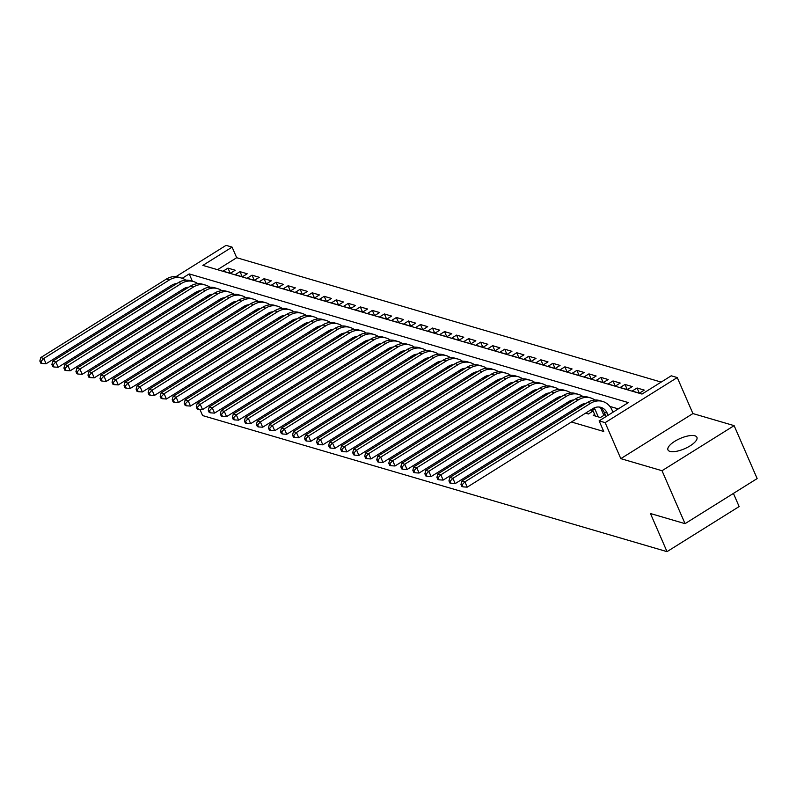 <?xml version="1.0" encoding="UTF-8"?>
<svg xmlns="http://www.w3.org/2000/svg" width="797" height="797" viewBox="0 0 797 797"><rect width="100%" height="100%" fill="white"/><g stroke="black" fill="none" stroke-linecap="round" stroke-linejoin="round"><path stroke-width="1.2" d="M694.904 435.79A15.801 5.579 -23.5 0 0 677.37 439.824A15.801 5.579 -23.5 0 0 667.946 449.887A15.801 5.579 -23.5 0 0 669.958 451.391A15.801 5.579 -23.5 0 0 687.492 447.356A15.801 5.579 -23.5 0 0 696.917 437.294A15.801 5.579 -23.5 0 0 694.904 435.79M175.958 276.679L226.069 245.356L232.086 247.12L202.846 265.391L642.013 394.067L671.243 375.795L677.261 377.559L605.152 422.639L599.135 420.876L628.375 402.595L189.208 273.919L182.224 278.283M692.922 413.563L620.813 458.644L662.018 470.718L685.041 523.659L757.15 478.579L734.127 425.638L692.922 413.563L677.261 377.559M733.419 493.423L739.138 506.563L667.019 551.644L202.587 415.566L199.917 409.419M661.181 382.082L236.689 257.71L232.086 247.12M662.018 470.718L734.127 425.638M150.892 366.082L150.364 364.857M147.116 357.395L146.578 356.179M143.34 348.707L142.802 347.492M139.565 340.02L139.027 338.805M135.779 331.333L135.251 330.117M132.003 322.646L131.475 321.43M594.652 414.5L593.207 415.406L600.43 417.518L605.172 414.55M585.566 413.165L588.395 413.992L593.137 411.023M573.531 409.638L575.225 410.136M561.496 406.111L563.19 406.609M549.462 402.585L551.155 403.083M537.437 399.058L539.121 399.556M525.402 395.531L527.096 396.029M513.368 392.014L515.061 392.503M501.343 388.488L503.027 388.976M489.308 384.961L490.992 385.449M477.273 381.434L478.967 381.932M465.239 377.908L466.932 378.406M453.214 374.381L454.898 374.879M441.179 370.854L442.873 371.352M429.145 367.327L430.838 367.825M417.12 363.811L418.804 364.299M405.085 360.284L406.769 360.772M393.051 356.757L394.744 357.255M381.016 353.23L382.709 353.729M368.991 349.704L370.675 350.202M356.956 346.177L358.65 346.675M344.922 342.65L346.615 343.148M332.897 339.133L334.581 339.622M320.862 335.607L322.546 336.095M308.828 332.08L310.521 332.568M296.793 328.553L298.486 329.051M284.768 325.027L286.452 325.525M272.733 321.5L274.427 321.998M260.699 317.973L262.392 318.471M248.664 314.446L250.358 314.945M236.639 310.93L238.323 311.418M224.605 307.403L226.298 307.891M212.57 303.876L214.263 304.374M200.545 300.349L202.229 300.848M230.203 273.251L227.972 268.121L235.195 270.243L230.323 273.291L223.1 271.169L227.972 268.121M242.228 276.778L240.007 271.647L247.219 273.769L242.348 276.808L235.135 274.696L240.007 271.647M254.263 280.305L252.031 275.174L259.254 277.296L254.382 280.335L247.16 278.223L252.031 275.174M266.298 283.832L264.066 278.701L271.289 280.813L266.417 283.862L259.194 281.749L264.066 278.701M278.332 287.358L276.101 282.228L283.324 284.34L278.442 287.388L271.229 285.276L276.101 282.228M290.357 290.875L288.135 285.754L295.348 287.866L290.477 290.915L283.264 288.803L288.135 285.754M302.392 294.402L300.16 289.281L307.383 291.393L302.511 294.442L295.288 292.32L300.16 289.281M314.426 297.929L312.195 292.808L319.418 294.92L314.546 297.968L307.323 295.846L312.195 292.808M326.461 301.455L324.23 296.325L331.442 298.447L326.571 301.485L319.358 299.373L324.23 296.325M338.486 304.982L336.254 299.851L343.477 301.973L338.605 305.012L331.383 302.9L336.254 299.851M350.521 308.509L348.289 303.378L355.512 305.49L350.64 308.539L343.417 306.427L348.289 303.378M362.555 312.035L360.324 306.905L367.547 309.017L362.675 312.065L355.452 309.953L360.324 306.905M374.58 315.552L372.358 310.432L379.571 312.544L374.7 315.592L367.487 313.48L372.358 310.432M386.615 319.079L384.383 313.958L391.606 316.07L386.734 319.119L379.511 316.997L384.383 313.958M398.649 322.606L396.418 317.485L403.641 319.597L398.769 322.646L391.546 320.524L396.418 317.485M410.684 326.132L408.453 321.002L415.665 323.124L410.794 326.172L403.581 324.05L408.453 321.002M422.709 329.659L420.487 324.528L427.7 326.65L422.828 329.689L415.606 327.577L420.487 324.528M434.744 333.186L432.512 328.055L439.735 330.177L434.863 333.216L427.64 331.104L432.512 328.055M446.778 336.713L444.547 331.582L451.769 333.694L446.898 336.742L439.675 334.63L444.547 331.582M458.803 340.239L456.581 335.109L463.794 337.221L458.923 340.269L451.71 338.157L456.581 335.109M470.838 343.756L468.606 338.635L475.829 340.747L470.957 343.796L463.734 341.684L468.606 338.635M482.872 347.283L480.641 342.162L487.864 344.274L482.992 347.323L475.769 345.201L480.641 342.162M494.907 350.81L492.676 345.689L499.898 347.801L495.017 350.849L487.804 348.727L492.676 345.689M506.932 354.336L504.71 349.206L511.923 351.328L507.051 354.366L499.839 352.254L504.71 349.206M518.967 357.863L516.735 352.732L523.958 354.854L519.086 357.893L511.863 355.781L516.735 352.732M531.001 361.39L528.77 356.259L535.992 358.371L531.121 361.42L523.898 359.308L528.77 356.259M543.036 364.916L540.804 359.786L548.017 361.898L543.146 364.946L535.933 362.834L540.804 359.786M555.061 368.433L552.829 363.312L560.052 365.425L555.18 368.473L547.957 366.361L552.829 363.312M567.095 371.96L564.864 366.839L572.087 368.951L567.215 372L559.992 369.878L564.864 366.839M579.13 375.487L576.898 370.366L584.121 372.478L579.24 375.526L572.027 373.404L576.898 370.366M591.155 379.013L588.933 373.883L596.146 376.005L591.274 379.053L584.062 376.931L588.933 373.883M603.19 382.54L600.958 377.409L608.181 379.531L603.309 382.57L596.086 380.458L600.958 377.409M615.224 386.067L612.993 380.936L620.215 383.058L615.344 386.097L608.121 383.985L612.993 380.936M627.259 389.594L625.027 384.463L632.24 386.575L627.369 389.623L620.156 387.511L625.027 384.463M639.284 393.12L637.062 387.99L644.275 390.102L639.403 393.15L632.18 391.038L637.062 387.99M236.689 257.71L217.521 269.695M174.384 305.659L176.067 306.148M186.408 309.186L188.102 309.674M198.443 312.703L200.137 313.201M210.478 316.23L212.161 316.728M222.502 319.756L224.196 320.255M234.537 323.283L236.231 323.781M246.572 326.81L248.265 327.308M258.607 330.337L260.29 330.835M270.631 333.863L272.325 334.351M282.666 337.39L284.36 337.878M294.701 340.907L296.384 341.405M306.725 344.434L308.419 344.932M318.76 347.96L320.454 348.458M330.795 351.487L332.488 351.985M342.83 355.014L344.513 355.512M354.854 358.54L356.548 359.029M366.889 362.067L368.583 362.555M378.924 365.584L380.607 366.082M390.958 369.111L392.642 369.609M402.983 372.637L404.677 373.135M415.018 376.164L416.711 376.662M427.053 379.691L428.736 380.189M439.077 383.218L440.771 383.716M451.112 386.744L452.806 387.232M463.147 390.271L464.83 390.759M475.181 393.788L476.865 394.286M487.206 397.314L488.9 397.813M499.241 400.841L500.934 401.339M511.276 404.368L512.959 404.866M523.3 407.895L524.994 408.393M535.335 411.421L537.029 411.91M547.37 414.948L549.063 415.436M559.404 418.465L561.088 418.963M571.429 421.992L603.737 431.466L599.135 420.876M618.313 408.891L609.874 406.42M188.51 296.823L190.194 297.321M195.076 294.272L194.109 293.993M207.1 297.799L206.134 297.52M219.135 301.326L218.169 301.037M231.17 304.852L230.203 304.564M243.195 308.379L242.238 308.09M255.229 311.896L254.263 311.617M267.264 315.423L266.298 315.144M279.299 318.949L278.332 318.67M291.323 322.476L290.367 322.197M303.358 326.003L302.392 325.724M315.393 329.53L314.426 329.241M327.418 333.056L326.461 332.767M339.452 336.573L338.486 336.294M351.487 340.1L350.521 339.821M363.522 343.627L362.555 343.348M375.546 347.153L374.59 346.874M387.581 350.68L386.615 350.401M399.616 354.207L398.649 353.918M411.65 357.733L410.684 357.445M423.675 361.26L422.709 360.971M435.71 364.777L434.744 364.498M447.745 368.304L446.778 368.025M459.769 371.83L458.813 371.551M471.804 375.357L470.838 375.078M483.839 378.884L482.872 378.605M495.873 382.411L494.907 382.122M507.898 385.937L506.942 385.648M519.933 389.454L518.967 389.175M531.968 392.981L531.001 392.702M543.992 396.507L543.036 396.229M556.027 400.034L555.061 399.755M568.062 403.561L567.095 403.282M580.096 407.088L579.13 406.799M593.088 410.893L591.165 410.325M605.112 414.42L603.19 413.852M620.813 458.644L605.152 422.639M164.411 302.392L163.873 301.176M160.635 293.704L160.097 292.489M167.838 322.347L167.3 321.131M164.052 313.659L163.524 312.444M160.277 304.972L159.749 303.757M156.501 296.285L155.973 295.069M138.19 317.226L139.883 317.724M150.225 320.753L151.918 321.251M162.259 324.279L163.943 324.777M185.821 377.389L184.127 376.891M173.786 373.863L172.092 373.365M161.751 370.336L160.067 369.838M189.198 384.772L189.726 385.987M192.974 393.449L193.512 394.674M196.749 402.136L197.287 403.362M685.041 523.659L650.452 513.527L667.019 551.644M192.386 281.241L189.208 273.919M189.238 297.032L189.009 296.514M183.699 290.337L183.171 289.122M193.88 293.465L194.408 294.691M185.741 289.062A12.344 10.63 106.3 0 0 185.133 288.016M176.785 283.612A12.344 10.63 106.3 0 0 171.714 285.236L46.096 363.751L41.972 363.482L41.055 361.37L39.85 361.011L40.767 363.133L41.972 363.482M39.85 361.011L40.786 357.574L166.394 279.06A18.51 15.95 -73.7 0 1 178.508 277.177L181.517 278.053A18.51 15.95 -73.7 0 1 185.801 280.165M40.786 357.574L43.795 358.461L169.402 279.936A18.51 15.95 -73.7 0 1 181.517 278.053M41.055 361.37L43.795 358.461L46.096 363.751M201.262 300.559L201.043 300.041M195.733 293.864L195.195 292.638M205.915 296.992L206.443 298.208M197.776 292.589A12.344 10.63 106.3 0 0 197.168 291.543M188.809 287.139A12.344 10.63 106.3 0 0 183.738 288.753L58.131 367.278L54.007 367.009L53.08 364.896L51.885 364.538L52.801 366.66L54.007 367.009M51.885 364.538L52.821 361.101L178.428 282.586A18.51 15.95 -73.7 0 1 190.543 280.693L193.551 281.58A18.51 15.95 -73.7 0 1 197.835 283.692M52.821 361.101L55.83 361.987L181.437 283.463A18.51 15.95 -73.7 0 1 193.551 281.58M53.08 364.896L55.83 361.987L58.131 367.278M213.297 304.085L213.068 303.567M207.758 297.391L207.23 296.165M217.94 300.519L218.478 301.734M209.8 296.105A12.344 10.63 106.3 0 0 209.193 295.069M200.844 290.666A12.344 10.63 106.3 0 0 195.773 292.28L70.166 370.804L66.041 370.535L65.115 368.423L63.909 368.065L64.836 370.187L66.041 370.535M63.909 368.065L64.856 364.627L190.463 286.103A18.51 15.95 -73.7 0 1 202.577 284.22L205.586 285.107A18.51 15.95 -73.7 0 1 209.86 287.219M64.856 364.627L67.865 365.514L193.472 286.99A18.51 15.95 -73.7 0 1 205.586 285.107M65.115 368.423L67.865 365.514L70.166 370.804M225.332 307.612L225.103 307.084M219.793 300.917L219.265 299.692M229.974 304.046L230.502 305.261M221.835 299.632A12.344 10.63 106.3 0 0 221.227 298.596M212.879 294.193A12.344 10.63 106.3 0 0 207.808 295.807L82.201 374.331L78.066 374.062L77.15 371.94L75.944 371.591L76.871 373.713L78.066 374.062M75.944 371.591L76.891 368.154L202.498 289.63A18.51 15.95 -73.7 0 1 214.602 287.747L217.611 288.634A18.51 15.95 -73.7 0 1 221.895 290.746M76.891 368.154L79.899 369.041L205.506 290.516A18.51 15.95 -73.7 0 1 217.611 288.634M77.15 371.94L79.899 369.041L82.201 374.331M237.367 311.139L237.137 310.611M231.827 304.434L231.289 303.219M242.009 307.572L242.537 308.788M233.87 303.159A12.344 10.63 106.3 0 0 233.262 302.123M224.903 297.719A12.344 10.63 106.3 0 0 219.833 299.333L94.225 377.858L90.101 377.589L89.184 375.467L87.979 375.118L88.895 377.23L90.101 377.589M87.979 375.118L88.915 371.681L214.523 293.157A18.51 15.95 -73.7 0 1 226.637 291.274L229.646 292.16A18.51 15.95 -73.7 0 1 233.929 294.272M88.915 371.681L91.924 372.558L217.531 294.043A18.51 15.95 -73.7 0 1 229.646 292.16M89.184 375.467L91.924 372.558L94.225 377.858M249.391 314.666L249.162 314.138M243.852 307.961L243.324 306.745M254.044 311.089L254.572 312.314M245.904 306.686A12.344 10.63 106.3 0 0 245.297 305.64M236.938 301.236A12.344 10.63 106.3 0 0 231.867 302.86L106.26 381.384L102.136 381.115L101.209 378.993L100.014 378.645L100.93 380.757L102.136 381.115M100.014 378.645L100.95 375.208L226.557 296.683A18.51 15.95 -73.7 0 1 238.672 294.8L241.68 295.677A18.51 15.95 -73.7 0 1 245.964 297.789M100.95 375.208L103.959 376.084L229.566 297.56A18.51 15.95 -73.7 0 1 241.68 295.677M101.209 378.993L103.959 376.084L106.26 381.384M261.426 318.192L261.197 317.664M255.887 311.488L255.359 310.272M266.068 314.616L266.596 315.841M257.929 310.212A12.344 10.63 106.3 0 0 257.321 309.166M248.973 304.763A12.344 10.63 106.3 0 0 243.902 306.387L118.295 384.911L114.17 384.642L113.244 382.52L112.038 382.171L112.965 384.284L114.17 384.642M112.038 382.171L112.985 378.734L238.592 300.21A18.51 15.95 -73.7 0 1 250.706 298.327L253.715 299.204A18.51 15.95 -73.7 0 1 257.989 301.316M112.985 378.734L115.993 379.611L241.601 301.087A18.51 15.95 -73.7 0 1 253.715 299.204M113.244 382.52L115.993 379.611L118.295 384.911M273.461 321.719L273.232 321.191M267.922 315.014L267.393 313.799M278.103 318.142L278.631 319.368M269.964 313.739A12.344 10.63 106.3 0 0 269.356 312.693M261.008 308.29A12.344 10.63 106.3 0 0 255.937 309.913L130.319 388.428L126.195 388.159L125.278 386.047L124.073 385.688L124.99 387.81L126.195 388.159M124.073 385.688L125.009 382.261L250.627 303.737A18.51 15.95 -73.7 0 1 262.731 301.854L265.74 302.73A18.51 15.95 -73.7 0 1 270.024 304.843M125.009 382.261L128.018 383.138L253.625 304.613A18.51 15.95 -73.7 0 1 265.74 302.73M125.278 386.047L128.018 383.138L130.319 388.428M285.485 325.236L285.266 324.718M279.956 318.541L279.418 317.316M290.138 321.669L290.666 322.895M281.999 317.266A12.344 10.63 106.3 0 0 281.391 316.22M273.032 311.816A12.344 10.63 106.3 0 0 267.961 313.44L142.354 391.955L138.23 391.686L137.313 389.574L136.108 389.215L137.024 391.337L138.23 391.686M136.108 389.215L137.044 385.778L262.651 307.263A18.51 15.95 -73.7 0 1 274.766 305.381L277.774 306.257A18.51 15.95 -73.7 0 1 282.058 308.369M137.044 385.778L140.053 386.665L265.66 308.14A18.51 15.95 -73.7 0 1 277.774 306.257M137.313 389.574L140.053 386.665L142.354 391.955M297.52 328.762L297.291 328.244M291.981 322.068L291.453 320.842M302.163 325.196L302.701 326.411M294.023 320.793A12.344 10.63 106.3 0 0 293.416 319.746M285.067 315.343A12.344 10.63 106.3 0 0 279.996 316.957L154.389 395.481L150.264 395.212L149.338 393.1L148.132 392.742L149.059 394.864L150.264 395.212M148.132 392.742L149.079 389.305L274.686 310.78A18.51 15.95 -73.7 0 1 286.8 308.897L289.809 309.784A18.51 15.95 -73.7 0 1 294.083 311.896M149.079 389.305L152.088 390.191L277.695 311.667A18.51 15.95 -73.7 0 1 289.809 309.784M149.338 393.1L152.088 390.191L154.389 395.481M309.555 332.289L309.326 331.771M304.016 325.594L303.488 324.369M314.197 328.723L314.725 329.938M306.058 324.309A12.344 10.63 106.3 0 0 305.45 323.273M297.102 318.87A12.344 10.63 106.3 0 0 292.031 320.484L166.424 399.008L162.289 398.739L161.373 396.617L160.167 396.268L161.094 398.39L162.289 398.739M160.167 396.268L161.114 392.831L286.721 314.307A18.51 15.95 -73.7 0 1 298.835 312.424L301.834 313.311A18.51 15.95 -73.7 0 1 306.118 315.423M161.114 392.831L164.122 393.718L289.729 315.194A18.51 15.95 -73.7 0 1 301.834 313.311M161.373 396.617L164.122 393.718L166.424 399.008M321.589 335.816L321.36 335.288M316.05 329.111L315.522 327.896M326.232 332.249L326.76 333.465M318.093 327.836A12.344 10.63 106.3 0 0 317.485 326.8M309.126 322.396A12.344 10.63 106.3 0 0 304.055 324.01L178.448 402.535L174.324 402.266L173.407 400.144L172.202 399.795L173.118 401.917L174.324 402.266M172.202 399.795L173.138 396.358L298.745 317.834A18.51 15.95 -73.7 0 1 310.86 315.951L313.869 316.837A18.51 15.95 -73.7 0 1 318.152 318.949M173.138 396.358L176.147 397.235L301.754 318.72A18.51 15.95 -73.7 0 1 313.869 316.837M173.407 400.144L176.147 397.235L178.448 402.535M333.614 339.343L333.385 338.815M328.075 332.638L327.547 331.422M338.267 335.776L338.795 336.992M330.127 331.363A12.344 10.63 106.3 0 0 329.52 330.327M321.161 325.923A12.344 10.63 106.3 0 0 316.09 327.537L190.483 406.062L186.359 405.793L185.432 403.671L184.237 403.322L185.153 405.434L186.359 405.793M184.237 403.322L185.173 399.885L310.78 321.36A18.51 15.95 -73.7 0 1 322.895 319.477L325.903 320.354A18.51 15.95 -73.7 0 1 330.187 322.466M185.173 399.885L188.182 400.761L313.789 322.247A18.51 15.95 -73.7 0 1 325.903 320.354M185.432 403.671L188.182 400.761L190.483 406.062M345.649 342.869L345.42 342.341M340.11 336.165L339.582 334.949M350.291 339.293L350.829 340.518M342.152 334.889A12.344 10.63 106.3 0 0 341.544 333.843M333.196 329.44A12.344 10.63 106.3 0 0 328.125 331.064L202.518 409.588L198.393 409.319L197.467 407.197L196.261 406.849L197.188 408.961L198.393 409.319M196.261 406.849L197.208 403.412L322.815 324.887A18.51 15.95 -73.7 0 1 334.929 323.004L337.938 323.881A18.51 15.95 -73.7 0 1 342.212 325.993M197.208 403.412L200.216 404.288L325.824 325.764A18.51 15.95 -73.7 0 1 337.938 323.881M197.467 407.197L200.216 404.288L202.518 409.588M357.684 346.396L357.454 345.868M352.144 339.691L351.616 338.476M362.326 342.82L362.854 344.045M354.187 338.416A12.344 10.63 106.3 0 0 353.579 337.37M345.231 332.967A12.344 10.63 106.3 0 0 340.16 334.591L214.552 413.105L210.418 412.846L209.501 410.724L208.296 410.375L209.222 412.487L210.418 412.846M208.296 410.375L209.242 406.938L334.85 328.414A18.51 15.95 -73.7 0 1 346.954 326.531L349.963 327.408A18.51 15.95 -73.7 0 1 354.247 329.52M209.242 406.938L212.241 407.815L337.858 329.291A18.51 15.95 -73.7 0 1 349.963 327.408M209.501 410.724L212.241 407.815L214.552 413.105M369.718 349.913L369.489 349.395M364.179 343.218L363.641 342.003M374.361 346.346L374.889 347.572M366.221 341.943A12.344 10.63 106.3 0 0 365.614 340.897M357.255 336.493A12.344 10.63 106.3 0 0 352.184 338.117L226.577 416.632L222.453 416.363L221.536 414.251L220.331 413.892L221.247 416.014L222.453 416.363M220.331 413.892L221.267 410.455L346.874 331.941A18.51 15.95 -73.7 0 1 358.989 330.058L361.997 330.934A18.51 15.95 -73.7 0 1 366.281 333.046M221.267 410.455L224.276 411.342L349.883 332.817A18.51 15.95 -73.7 0 1 361.997 330.934M221.536 414.251L224.276 411.342L226.577 416.632M381.743 353.44L381.514 352.922M376.204 346.745L375.676 345.519M386.386 349.873L386.924 351.088M378.246 345.47A12.344 10.63 106.3 0 0 377.639 344.424M369.29 340.02A12.344 10.63 106.3 0 0 364.219 341.634L238.612 420.158L234.487 419.889L233.561 417.777L232.365 417.419L233.282 419.541L234.487 419.889M232.365 417.419L233.302 413.982L358.909 335.467A18.51 15.95 -73.7 0 1 371.023 333.574L374.032 334.461A18.51 15.95 -73.7 0 1 378.306 336.573M233.302 413.982L236.31 414.868L361.918 336.344A18.51 15.95 -73.7 0 1 374.032 334.461M233.561 417.777L236.31 414.868L238.612 420.158M393.778 356.966L393.549 356.448M388.239 350.272L387.711 349.046M398.42 353.4L398.948 354.615M390.281 348.986A12.344 10.63 106.3 0 0 389.673 347.95M381.325 343.547A12.344 10.63 106.3 0 0 376.254 345.161L250.647 423.685L246.512 423.416L245.596 421.304L244.39 420.946L245.317 423.068L246.512 423.416M244.39 420.946L245.337 417.508L370.944 338.984A18.51 15.95 -73.7 0 1 383.058 337.101L386.057 337.988A18.51 15.95 -73.7 0 1 390.341 340.1M245.337 417.508L248.345 418.395L373.952 339.871A18.51 15.95 -73.7 0 1 386.057 337.988M245.596 421.304L248.345 418.395L250.647 423.685M405.812 360.493L405.583 359.965M400.273 353.798L399.745 352.573M410.455 356.926L410.983 358.142M402.316 352.513A12.344 10.63 106.3 0 0 401.708 351.477M393.359 347.074A12.344 10.63 106.3 0 0 388.278 348.688L262.671 427.212L258.547 426.943L257.63 424.821L256.425 424.472L257.341 426.594L258.547 426.943M256.425 424.472L257.361 421.035L382.968 342.511A18.51 15.95 -73.7 0 1 395.083 340.628L398.092 341.514A18.51 15.95 -73.7 0 1 402.375 343.627M257.361 421.035L260.37 421.922L385.977 343.397A18.51 15.95 -73.7 0 1 398.092 341.514M257.63 424.821L260.37 421.922L262.671 427.212M417.837 364.02L417.618 363.492M412.308 357.315L411.77 356.1M422.49 360.453L423.018 361.669M414.35 356.04A12.344 10.63 106.3 0 0 413.743 355.004M405.384 350.6A12.344 10.63 106.3 0 0 400.313 352.214L274.706 430.739L270.582 430.47L269.655 428.348L268.459 427.999L269.376 430.111L270.582 430.47M268.459 427.999L269.396 424.562L395.003 346.037A18.51 15.95 -73.7 0 1 407.118 344.155L410.126 345.041A18.51 15.95 -73.7 0 1 414.41 347.143M269.396 424.562L272.405 425.439L398.012 346.924A18.51 15.95 -73.7 0 1 410.126 345.041M269.655 428.348L272.405 425.439L274.706 430.739M429.872 367.547L429.643 367.018M424.333 360.842L423.805 359.626M434.514 363.97L435.052 365.195M426.375 359.567A12.344 10.63 106.3 0 0 425.767 358.52M417.419 354.117A12.344 10.63 106.3 0 0 412.348 355.741L286.741 434.265L282.616 433.996L281.69 431.874L280.484 431.526L281.411 433.638L282.616 433.996M280.484 431.526L281.431 428.089L407.038 349.564A18.51 15.95 -73.7 0 1 419.152 347.681L422.161 348.558A18.51 15.95 -73.7 0 1 426.435 350.67M281.431 428.089L284.439 428.965L410.047 350.441A18.51 15.95 -73.7 0 1 422.161 348.558M281.69 431.874L284.439 428.965L286.741 434.265M441.907 371.073L441.677 370.545M436.367 364.368L435.839 363.153M446.549 367.497L447.077 368.722M438.41 363.093A12.344 10.63 106.3 0 0 437.802 362.047M429.453 357.644A12.344 10.63 106.3 0 0 424.383 359.268L298.775 437.792L294.641 437.523L293.724 435.401L292.519 435.052L293.445 437.164L294.641 437.523M292.519 435.052L293.465 431.615L419.073 353.091A18.51 15.95 -73.7 0 1 431.177 351.208L434.186 352.085A18.51 15.95 -73.7 0 1 438.47 354.197M293.465 431.615L296.464 432.492L422.081 353.968A18.51 15.95 -73.7 0 1 434.186 352.085M293.724 435.401L296.464 432.492L298.775 437.792M453.941 374.6L453.712 374.072M448.402 367.895L447.864 366.68M458.584 371.023L459.112 372.249M450.444 366.62A12.344 10.63 106.3 0 0 449.837 365.574M441.478 361.171A12.344 10.63 106.3 0 0 436.407 362.794L310.8 441.309L306.676 441.04L305.759 438.928L304.554 438.569L305.47 440.691L306.676 441.04M304.554 438.569L305.49 435.142L431.097 356.618A18.51 15.95 -73.7 0 1 443.212 354.735L446.22 355.611A18.51 15.95 -73.7 0 1 450.504 357.723M305.49 435.142L308.499 436.019L434.106 357.494A18.51 15.95 -73.7 0 1 446.22 355.611M305.759 438.928L308.499 436.019L310.8 441.309M465.966 378.117L465.737 377.599M460.427 371.422L459.899 370.197M470.609 374.55L471.147 375.776M462.479 370.147A12.344 10.63 106.3 0 0 461.871 369.101M453.513 364.697A12.344 10.63 106.3 0 0 448.442 366.321L322.835 444.836L318.71 444.567L317.784 442.455L316.588 442.096L317.505 444.218L318.71 444.567M316.588 442.096L317.525 438.659L443.132 360.144A18.51 15.95 -73.7 0 1 455.246 358.261L458.255 359.138A18.51 15.95 -73.7 0 1 462.529 361.25M317.525 438.659L320.533 439.545L446.141 361.021A18.51 15.95 -73.7 0 1 458.255 359.138M317.784 442.455L320.533 439.545L322.835 444.836M478.001 381.643L477.772 381.125M472.462 374.949L471.934 373.723M482.643 378.077L483.171 379.292M474.504 373.673A12.344 10.63 106.3 0 0 473.896 372.627M465.548 368.224A12.344 10.63 106.3 0 0 460.477 369.838L334.87 448.362L330.745 448.093L329.819 445.981L328.613 445.623L329.54 447.745L330.745 448.093M328.613 445.623L329.56 442.186L455.167 363.661A18.51 15.95 -73.7 0 1 467.281 361.778L470.29 362.665A18.51 15.95 -73.7 0 1 474.564 364.777M329.56 442.186L332.568 443.072L458.175 364.548A18.51 15.95 -73.7 0 1 470.29 362.665M329.819 445.981L332.568 443.072L334.87 448.362M490.035 385.17L489.806 384.652M484.496 378.475L483.968 377.25M494.678 381.604L495.206 382.819M486.539 377.19A12.344 10.63 106.3 0 0 485.931 376.154M477.582 371.751A12.344 10.63 106.3 0 0 472.511 373.365L346.894 451.889L342.77 451.62L341.853 449.498L340.648 449.149L341.564 451.271L342.77 451.62M340.648 449.149L341.584 445.712L467.201 367.188A18.51 15.95 -73.7 0 1 479.306 365.305L482.315 366.192A18.51 15.95 -73.7 0 1 486.598 368.304M341.584 445.712L344.593 446.599L470.2 368.075A18.51 15.95 -73.7 0 1 482.315 366.192M341.853 449.498L344.593 446.599L346.894 451.889M502.06 388.697L501.841 388.169M496.531 381.992L495.993 380.777M506.713 385.13L507.241 386.346M498.573 380.717A12.344 10.63 106.3 0 0 497.966 379.681M489.607 375.277A12.344 10.63 106.3 0 0 484.536 376.891L358.929 455.416L354.804 455.147L353.888 453.025L352.682 452.676L353.599 454.798L354.804 455.147M352.682 452.676L353.619 449.239L479.226 370.715A18.51 15.95 -73.7 0 1 491.341 368.832L494.349 369.718A18.51 15.95 -73.7 0 1 498.633 371.83M353.619 449.239L356.628 450.116L482.235 371.601A18.51 15.95 -73.7 0 1 494.349 369.718M353.888 453.025L356.628 450.116L358.929 455.416M514.095 392.224L513.866 391.696M508.556 385.519L508.028 384.303M518.737 388.657L519.275 389.872M510.598 384.244A12.344 10.63 106.3 0 0 509.99 383.208M501.642 378.804A12.344 10.63 106.3 0 0 496.571 380.418L370.964 458.942L366.839 458.673L365.913 456.551L364.707 456.203L365.634 458.315L366.839 458.673M364.707 456.203L365.654 452.766L491.261 374.241A18.51 15.95 -73.7 0 1 503.375 372.358L506.384 373.235A18.51 15.95 -73.7 0 1 510.658 375.347M365.654 452.766L368.662 453.642L494.27 375.128A18.51 15.95 -73.7 0 1 506.384 373.235M365.913 456.551L368.662 453.642L370.964 458.942M526.13 395.75L525.9 395.222M520.59 389.046L520.062 387.83M530.772 392.174L531.3 393.399M522.633 387.77A12.344 10.63 106.3 0 0 522.025 386.724M513.676 382.321A12.344 10.63 106.3 0 0 508.606 383.945L382.998 462.469L378.864 462.2L377.947 460.078L376.742 459.73L377.668 461.842L378.864 462.2M376.742 459.73L377.688 456.292L503.296 377.768A18.51 15.95 -73.7 0 1 515.4 375.885L518.409 376.762A18.51 15.95 -73.7 0 1 522.693 378.874M377.688 456.292L380.697 457.169L506.304 378.645A18.51 15.95 -73.7 0 1 518.409 376.762M377.947 460.078L380.697 457.169L382.998 462.469M538.164 399.277L537.935 398.749M532.625 392.572L532.087 391.357M542.807 395.701L543.335 396.926M534.667 391.297A12.344 10.63 106.3 0 0 534.06 390.251M525.701 385.848A12.344 10.63 106.3 0 0 520.63 387.472L395.023 465.986L390.899 465.717L389.982 463.605L388.777 463.256L389.693 465.368L390.899 465.717M388.777 463.256L389.713 459.819L515.32 381.295A18.51 15.95 -73.7 0 1 527.435 379.412L530.443 380.289A18.51 15.95 -73.7 0 1 534.727 382.401M389.713 459.819L392.722 460.696L518.329 382.171A18.51 15.95 -73.7 0 1 530.443 380.289M389.982 463.605L392.722 460.696L395.023 465.986M550.189 402.794L549.96 402.276M544.65 396.099L544.122 394.874M554.842 399.227L555.37 400.453M546.702 394.824A12.344 10.63 106.3 0 0 546.094 393.778M537.736 389.374A12.344 10.63 106.3 0 0 532.665 390.998L407.058 469.513L402.933 469.244L402.007 467.132L400.811 466.773L401.728 468.895L402.933 469.244M400.811 466.773L401.748 463.336L527.355 384.821A18.51 15.95 -73.7 0 1 539.469 382.939L542.478 383.815A18.51 15.95 -73.7 0 1 546.762 385.927M401.748 463.336L404.756 464.223L530.364 385.698A18.51 15.95 -73.7 0 1 542.478 383.815M402.007 467.132L404.756 464.223L407.058 469.513M562.224 406.321L561.995 405.803M556.685 399.626L556.157 398.4M566.866 402.754L567.394 403.969M558.727 398.351A12.344 10.63 106.3 0 0 558.119 397.305M549.771 392.901A12.344 10.63 106.3 0 0 544.7 394.515L419.092 473.039L414.968 472.77L414.041 470.658L412.836 470.3L413.763 472.422L414.968 472.77M412.836 470.3L413.782 466.863L539.39 388.348A18.51 15.95 -73.7 0 1 551.504 386.455L554.513 387.342A18.51 15.95 -73.7 0 1 558.787 389.454M413.782 466.863L416.791 467.749L542.398 389.225A18.51 15.95 -73.7 0 1 554.513 387.342M414.041 470.658L416.791 467.749L419.092 473.039M574.258 409.847L574.029 409.329M568.719 403.152L568.191 401.927M578.901 406.281L579.429 407.496M570.762 401.867A12.344 10.63 106.3 0 0 570.154 400.831M561.805 396.428A12.344 10.63 106.3 0 0 556.734 398.042L431.127 476.566L426.993 476.297L426.076 474.185L424.871 473.826L425.797 475.948L426.993 476.297M424.871 473.826L425.807 470.389L551.424 391.865A18.51 15.95 -73.7 0 1 563.529 389.982L566.537 390.869A18.51 15.95 -73.7 0 1 570.821 392.981M425.807 470.389L428.816 471.276L554.433 392.752A18.51 15.95 -73.7 0 1 566.537 390.869M426.076 474.185L428.816 471.276L431.127 476.566M586.293 413.374L586.064 412.846M580.754 406.679L580.216 405.454M590.936 409.807L591.822 411.85M582.796 405.394A12.344 10.63 106.3 0 0 582.189 404.358M573.83 399.955A12.344 10.63 106.3 0 0 568.759 401.568L443.152 480.093L439.027 479.824L438.111 477.702L436.905 477.353L437.822 479.475L439.027 479.824M436.905 477.353L437.842 473.916L563.449 395.392A18.51 15.95 -73.7 0 1 575.564 393.509L578.572 394.395A18.51 15.95 -73.7 0 1 582.856 396.507M437.842 473.916L440.851 474.803L566.458 396.278A18.51 15.95 -73.7 0 1 578.572 394.395M438.111 477.702L440.851 474.803L443.152 480.093M598.318 416.901L595.14 409.598A12.344 10.63 106.3 0 0 594.213 407.885M595.309 416.014L592.251 408.981M600.539 407.745L603.857 415.376M585.865 403.481A12.344 10.63 106.3 0 0 580.794 405.095L455.187 483.62L451.062 483.351L450.136 481.229L448.94 480.88L449.857 482.992L451.062 483.351M448.94 480.88L449.877 477.443L575.484 398.918A18.51 15.95 -73.7 0 1 587.598 397.036L590.607 397.922A18.51 15.95 -73.7 0 1 594.881 400.024M449.877 477.443L452.885 478.32L578.492 399.805A18.51 15.95 -73.7 0 1 590.607 397.922M450.136 481.229L452.885 478.32L455.187 483.62M608.111 415.267L607.175 413.115A12.344 10.63 106.3 0 0 600.898 407.367A12.344 10.63 106.3 0 0 592.829 408.622L467.221 487.146L463.087 486.877L462.17 484.755L460.965 484.407L461.891 486.519L463.087 486.877M606.049 416.552L604.166 412.238A12.344 10.63 106.3 0 0 599.364 407.058M460.965 484.407L461.911 480.97L464.92 481.846L590.527 403.322A18.51 15.95 -73.7 0 1 602.632 401.439A18.51 15.95 -73.7 0 1 612.046 410.076L612.983 412.218M461.911 480.97L587.519 402.445A18.51 15.95 -73.7 0 1 599.633 400.562L602.632 401.439M462.17 484.755L464.92 481.846L467.221 487.146M183.42 288.962L185.113 289.45M166.394 279.06L169.402 279.936M195.454 292.479L197.138 292.977M178.428 282.586L181.437 283.463M207.489 296.006L209.173 296.504M190.463 286.103L193.472 286.99M219.514 299.533L221.207 300.031M202.498 289.63L205.506 290.516M231.548 303.059L233.242 303.557M214.523 293.157L217.531 294.043M243.583 306.586L245.267 307.084M226.557 296.683L229.566 297.56M255.608 310.113L257.301 310.601M238.592 300.21L241.601 301.087M267.643 313.639L269.336 314.128M250.627 303.737L253.625 304.613M279.677 317.156L281.371 317.654M262.651 307.263L265.66 308.14M291.712 320.683L293.396 321.181M274.686 310.78L277.695 311.667M303.737 324.21L305.43 324.708M286.721 314.307L289.729 315.194M315.771 327.736L317.465 328.234M298.745 317.834L301.754 318.72M327.806 331.263L329.49 331.761M310.78 321.36L313.789 322.247M339.841 334.79L341.524 335.278M322.815 324.887L325.824 325.764M351.866 338.317L353.559 338.805M334.85 328.414L337.858 329.291M363.9 341.843L365.594 342.331M346.874 331.941L349.883 332.817M375.935 345.36L377.619 345.858M358.909 335.467L361.918 336.344M387.96 348.887L389.653 349.385M370.944 338.984L373.952 339.871M399.994 352.413L401.688 352.912M382.968 342.511L385.977 343.397M412.029 355.94L413.713 356.438M395.003 346.037L398.012 346.924M424.064 359.467L425.747 359.965M407.038 349.564L410.047 350.441M436.089 362.994L437.782 363.482M419.073 353.091L422.081 353.968M448.123 366.52L449.817 367.009M431.097 356.618L434.106 357.494M460.158 370.037L461.842 370.535M443.132 360.144L446.141 361.021M472.183 373.564L473.876 374.062M455.167 363.661L458.175 364.548M484.217 377.091L485.911 377.589M467.201 367.188L470.2 368.075M496.252 380.617L497.946 381.115M479.226 370.715L482.235 371.601M508.287 384.144L509.97 384.642M491.261 374.241L494.27 375.128M520.311 387.671L522.005 388.159M503.296 377.768L506.304 378.645M532.346 391.197L534.04 391.686M515.32 381.295L518.329 382.171M544.381 394.724L546.065 395.212M527.355 384.821L530.364 385.698M556.416 398.241L558.099 398.739M539.39 388.348L542.398 389.225M568.44 401.768L570.134 402.266M551.424 391.865L554.433 392.752M580.475 405.294L582.169 405.793M563.449 395.392L566.458 396.278M592.51 408.821L595.14 409.598M575.484 398.918L578.492 399.805M604.166 412.238L607.175 413.115M587.519 402.445L590.527 403.322"/></g></svg>
